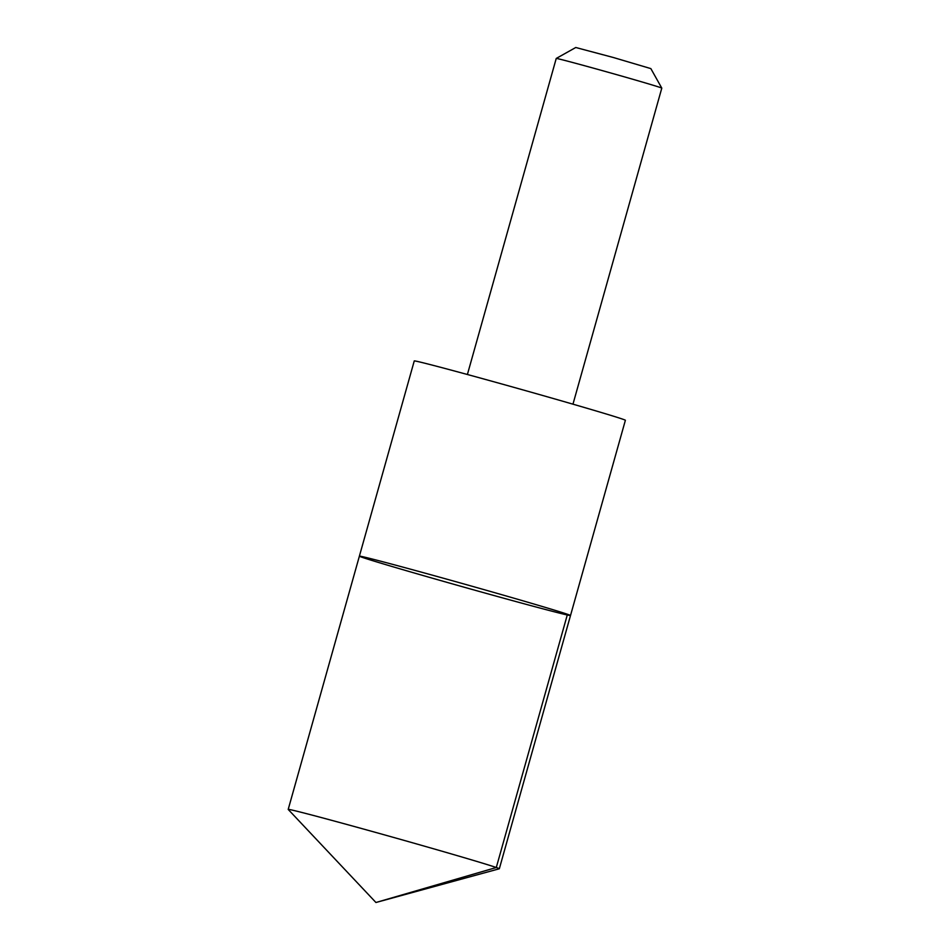 <?xml version="1.0" encoding="UTF-8"?>
<svg xmlns="http://www.w3.org/2000/svg" width="950" height="950" viewBox="0 0 950 950"><rect width="100%" height="100%" fill="white"/><g stroke="black" fill="none" stroke-linecap="round" stroke-linejoin="round"><path stroke-width="1.43" d="M359.385 556.166L414.259 360.941A109.654 1.532 15.7 0 1 485.165 379.371A109.654 1.532 15.7 0 1 625.385 420.28L570.511 615.505A109.654 1.532 -164.3 0 0 430.291 574.596A109.654 1.532 -164.3 0 0 359.385 556.166A109.654 1.532 -164.3 0 0 464.538 587.314A109.654 1.532 -164.3 0 0 570.511 615.505A109.654 1.532 -164.3 0 0 430.291 574.596A109.654 1.532 -164.3 0 0 359.385 556.166L288.206 809.4A109.654 1.532 15.7 0 1 359.112 827.83A109.654 1.532 15.7 0 1 499.332 868.751A109.654 1.532 15.7 0 1 499.296 868.775L375.939 902.5L288.218 809.447A109.654 1.532 15.7 0 1 288.206 809.4M467.4 374.49L556.237 58.461A54.827 0.76 15.7 0 1 556.237 58.449A54.827 0.76 15.7 0 1 609.223 72.556A54.827 0.76 15.7 0 1 661.794 88.124A54.827 0.76 15.7 0 1 661.794 88.136L572.969 404.166M556.237 58.449L575.759 47.5L613.451 57.534L650.845 68.602L661.794 88.124M567.471 614.27L496.292 867.516L375.939 902.5M570.511 615.505L499.332 868.751"/></g></svg>
